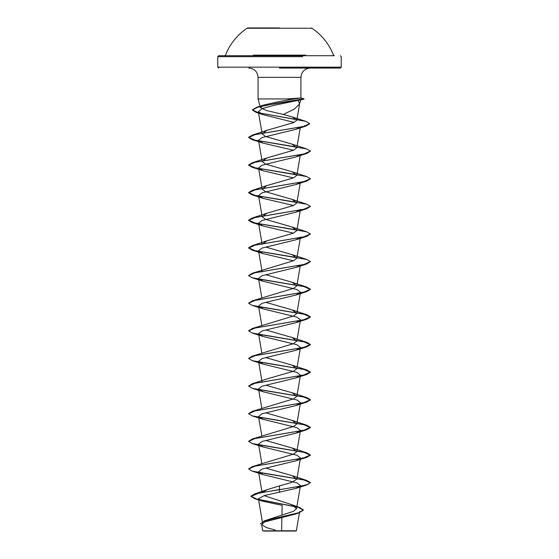 <?xml version="1.0" encoding="UTF-8"?>
<svg xmlns="http://www.w3.org/2000/svg" width="559" height="559" viewBox="0 0 559 559"><rect width="100%" height="100%" fill="white"/><g stroke="black" fill="none" stroke-linecap="round" stroke-linejoin="round"><path stroke-width="0.84" d="M311.503 28.257L247.497 28.257M279.5 27.95L247.497 27.95L279.5 27.95M305.703 55.138L253.29 55.138M304.515 55.725L254.485 55.725M264.009 531.05L294.991 531.05M278.249 530.854C257.322 530.84 258.614 530.833 279.5 530.819C299.883 530.805 302.007 530.798 281.61 530.784M296.102 531.05L292.811 530.791M279.5 68.072L340.305 68.072L279.5 68.072M299.582 103.988L300.658 99.97L298.268 100.327L299.582 103.988L294.383 109.054L283.336 114.455L266.329 110.507L260.375 107.545L263.869 105.001L279.5 101.493L294.265 98.943L258.069 98.943L279.5 98.943M286.697 98.943L300.903 97.979L294.265 98.943M310.189 68.072C304.564 68.624 301.483 71.713 300.931 77.331L258.069 77.331L300.931 77.331L300.903 97.979L304.068 98.824L300.623 99.97M300.127 265.287L296.025 267.398L262.101 275.685L258.531 278.445L262.975 281.212L296.899 289.499L300.469 292.259L296.025 295.019L262.094 303.306L258.531 306.073L262.975 308.834L296.899 317.121L300.462 319.881L296.025 322.648L262.101 330.935L258.537 333.695L262.975 336.455L296.899 344.742L300.462 347.509L296.025 350.269L262.101 358.557L258.537 361.324L262.975 364.077L296.906 372.371L300.462 375.131L296.025 377.891L262.094 386.185L258.537 388.945L262.975 391.705L296.906 399.992L300.462 402.759L296.025 405.52L262.094 413.807L258.537 416.567L262.975 419.327L296.899 427.621L300.462 430.381L296.025 433.141L262.101 441.428L258.531 444.195L262.975 446.955L296.899 455.243L300.469 458.003L296.025 460.763L262.101 469.05L258.537 471.817L262.975 474.577L296.899 482.864L300.462 485.631L296.025 488.391L264.344 495.574L258.419 498.768L262.227 501.067L282.162 505.371L281.946 515.223M281.897 517.473L281.631 530.093M262.863 492.088L267.475 489.551L279.5 485.883L279.5 489.495L254.464 493.995L250.949 496.175L256.532 498.998L299.547 507.46L303.348 509.941L298.995 512.666L264.4 520.841L293.412 511.338L296.536 508.62L291.309 504.546L264.134 495.63M279.5 485.883L291.518 482.522L296.843 479.168L292.112 475.646L265.888 468.107M248.643 468.896L252.242 466.632L293.545 454.111L296.85 451.539L292.119 448.025L265.895 440.485M248.643 441.268L252.242 439.011L293.538 426.496L296.843 423.918L292.112 420.396L265.888 412.856M248.643 413.646L252.249 411.382L293.552 398.86L296.85 396.296L292.119 392.774L265.895 385.235M248.643 386.024L252.249 383.76L266.881 378.96L293.538 371.246L296.843 368.667L292.112 365.146L265.888 357.613M248.643 358.396L252.249 356.139L293.545 343.617L296.843 341.046L292.119 337.524L265.895 329.985M248.643 330.774L252.242 328.51L293.538 315.996L296.843 313.417L292.119 309.903L265.888 302.363M248.643 303.153L252.249 300.889L293.545 288.367L296.843 285.796L292.119 282.274L265.895 274.735M248.643 275.524L252.249 273.26L293.538 260.746L296.843 258.174L292.119 254.652L265.888 247.113M262.157 244.36L266.881 240.838L293.545 233.117L296.843 230.546L292.119 227.031L265.462 219.31L262.164 216.738L266.888 213.217L293.538 205.495L296.836 202.924L292.112 199.402L265.455 191.681L262.157 189.11L266.888 185.588L293.545 177.874L296.843 175.302L292.119 171.781L265.462 164.06L262.157 161.488L266.881 157.966L293.538 150.245L296.836 147.674L292.112 144.152L265.455 136.431L262.157 133.86L266.888 130.345L293.524 122.645L296.822 120.213L292.42 117.02L283.336 114.455M298.268 100.327L274.071 105.337L262.485 108.481L258.349 111.639L263.191 114.693L294.097 122.4M300.001 127.186L295.851 129.332L262.052 137.577L258.537 140.323L262.975 143.09L293.468 150.28M300.127 154.794L296.025 156.897L262.094 165.191L258.537 167.952L262.975 170.712L293.468 177.902M300.12 182.416L296.025 184.526L262.101 192.813L258.537 195.573L262.975 198.333L293.468 205.523M300.462 209.387L296.025 212.147L262.101 220.435L258.537 223.202L262.975 225.962L293.468 233.152M296.85 258.174L300.462 237.009L296.025 239.769L262.101 248.063L258.537 250.823L262.975 253.583L293.468 260.774M298.087 512.952L295.201 514.133L264.847 521.875L261.619 524.587L266.322 527.556L275.273 530.107M265.867 530.826A123.462 123.462 0 0 0 265.749 530.84L262.688 530.833L261.612 524.587M264.4 520.841L260.347 523.916L264.086 521.184L274.301 518.452L298.737 512.98L295.201 514.133M279.5 492.374L279.5 489.726L306.751 484.974L310.364 482.592L308.016 484.318L301.322 486.044L259.041 493.066L250.949 496.406L255.03 498.803L298.373 507.327L303.348 510.171L298.737 512.98M310.364 482.592L306.751 480.447L258.873 472.467M252.242 466.632L303.823 457.884L310.364 454.97L306.758 452.818L258.873 444.845M252.242 439.011L303.817 430.262L310.364 427.342L306.751 425.196L258.873 417.224M252.249 411.382L303.817 402.634L310.364 399.72L306.751 397.568L258.873 389.595M252.249 383.76L303.823 375.012L310.364 372.098L306.751 369.946L258.873 361.973M252.249 356.139L303.823 347.384L310.364 344.47L306.758 342.325L258.873 334.345M252.242 328.51L303.823 319.762L310.364 316.848L306.758 314.703L258.873 306.723M252.249 300.889L303.817 292.14L310.364 289.227L306.751 287.074L258.873 279.102M252.249 273.26L303.817 264.512L310.364 261.598L306.751 259.453L255.177 250.705L248.636 247.784L252.249 245.639L303.823 236.89L310.364 233.976L306.758 231.824L255.177 223.076L248.636 220.162L252.242 218.017L303.823 209.269L310.364 206.348L306.758 204.203L255.177 195.454L248.636 192.541L252.249 190.388L303.817 181.64L310.364 178.726L306.751 176.581L255.183 167.833L248.636 164.919L252.249 162.767L303.817 154.018L310.364 151.105L306.751 148.953L255.177 140.204L248.636 137.29L252.249 135.138L303.341 126.502L309.707 123.623L305.871 121.373L258.167 112.715L252.437 109.83L256.567 107.356L277.592 103.087L304.04 98.824M310.364 482.822L303.823 479.908L252.249 471.16L248.636 469.008L255.183 466.094L306.751 457.346L310.364 455.194L303.817 452.28L252.249 443.532L248.636 441.386L255.183 438.473L306.751 429.724L310.364 427.572L303.823 424.658L252.242 415.91L248.636 413.765L255.177 410.844L306.758 402.096L310.364 399.951L303.823 397.037L252.242 388.288L248.636 386.136L255.177 383.222L306.751 374.474L310.364 372.329L303.823 369.408L252.249 360.66L248.636 358.515L255.183 355.601L306.751 346.853L310.364 344.7L303.817 341.787L252.249 333.038L248.636 330.886L255.183 327.972L306.751 319.224L310.364 317.079L303.817 314.158L252.242 305.41L248.636 303.264L255.177 300.351L306.758 291.602L310.364 289.457L303.823 286.536L252.242 277.788L248.636 275.643L255.177 272.729L306.751 263.974L310.357 261.717M296.766 257.531L252.249 250.166L248.636 248.014L255.177 245.101L306.751 236.352L310.357 234.088M296.773 229.91L252.249 222.545L248.636 220.393L255.183 217.479L306.751 208.731L310.357 206.467M296.766 202.281L252.249 194.916L248.636 192.771L255.183 189.85L306.758 181.102L310.357 178.845M296.773 174.66L252.242 167.295L248.636 165.143L255.177 162.229L306.758 153.48L310.357 151.216M296.766 147.038L252.249 139.666L248.636 137.521L255.051 134.635L306.206 125.978L309.693 123.742M296.717 119.57L256.148 112.373L252.437 110.06L257.503 107.307L270.493 104.554L304.068 99.055L302.084 99.055M311.503 27.95A58.024 58.024 0 0 1 333.513 55.138L334.373 55.725L218.695 55.725L217.772 56.655L256.343 56.655M302.65 56.655L217.772 56.655L217.772 67.15L341.228 67.15L217.772 67.15L218.695 68.072M247.497 27.95A58.024 58.024 0 0 0 225.487 55.138L224.627 55.725M340.305 68.072L341.228 67.15L341.228 56.655L340.305 55.725M260.375 107.545L258.069 98.943L258.069 77.331C257.517 71.713 254.436 68.624 248.811 68.072M262.674 523.643L258.419 498.768M296.536 508.62L300.462 485.631M262.024 492.241L258.537 471.817M296.85 479.168L300.462 458.003M261.85 463.593L258.537 444.195M296.85 451.539L300.462 430.381M261.85 435.971L258.537 416.567M296.85 423.918L300.462 402.759M261.85 408.343L258.537 388.945M296.85 396.296L300.462 375.131M262.15 382.482L258.537 361.324M296.85 368.667L300.462 347.509M261.85 353.092L258.537 333.695M296.85 341.046L300.462 319.881M261.85 325.471L258.537 306.073M296.85 313.417L300.462 292.259M261.85 297.849L258.537 278.445M296.85 285.796L300.232 266.007M262.15 271.988L258.537 250.823M262.15 244.36L258.537 223.202M296.85 230.546L300.232 210.757M262.15 216.738L258.537 195.573M296.85 202.924L300.232 183.135M262.15 189.11L258.537 167.952M296.85 175.302L300.232 155.514M262.15 161.488L258.537 140.323M296.85 147.674L300.232 127.864M262.15 133.86L258.349 111.639M296.822 120.213L299.645 103.701M299.666 511.422L296.347 530.798M291.309 504.539L299.547 507.46M267.468 489.551L254.464 493.995M255.03 498.803L262.227 501.067M263.869 104.994L256.567 107.356M292.112 475.639L306.751 480.447M292.119 448.025L306.758 452.818M292.119 420.396L306.751 425.196M292.119 392.774L306.751 397.568M292.119 365.146L306.751 369.946M292.119 337.524L306.758 342.325M292.119 309.903L306.758 314.703M292.119 282.274L306.751 287.074M292.119 254.652L306.751 259.453M266.881 240.838L252.249 245.639M292.119 227.031L306.758 231.824M266.881 213.217L252.242 218.017M292.112 199.402L306.758 204.203M266.888 185.588L252.249 190.388M292.119 171.781L306.751 176.581M266.881 157.966L252.249 162.767M292.112 144.152L306.751 148.953M266.888 130.338L252.249 135.138M292.42 117.02L305.871 121.373M263.191 114.693L256.148 112.373M295.865 129.332L306.206 125.978M262.975 143.09L252.249 139.666M296.025 156.897L306.758 153.48M262.975 170.712L252.242 167.295M296.025 184.526L306.758 181.102M262.975 198.333L252.249 194.916M296.025 212.147L306.751 208.731M262.975 225.962L252.249 222.545M296.025 239.769L306.751 236.352M262.975 253.583L252.249 250.166M296.025 267.398L306.751 263.974M262.975 281.212L252.242 277.788M296.025 295.019L306.758 291.602M262.975 308.834L252.242 305.41M296.025 322.648L306.751 319.224M262.975 336.455L252.249 333.038M296.025 350.269L306.751 346.853M262.975 364.077L252.249 360.66M296.025 377.891L306.751 374.474M262.975 391.705L252.242 388.288M296.025 405.52L306.758 402.096M262.975 419.327L252.242 415.91M296.025 433.141L306.751 429.724M262.975 446.955L252.249 443.532M296.025 460.763L306.751 457.346M262.975 474.577L252.249 471.16M296.025 488.391L306.751 484.974M300.931 97.986L304.068 99.055L300.658 99.97"/></g></svg>
